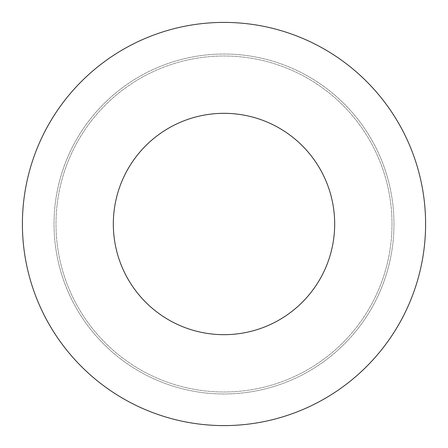 <?xml version="1.0" encoding="UTF-8"?>
<svg xmlns="http://www.w3.org/2000/svg" width="448" height="448" viewBox="0 0 448 448"><rect width="100%" height="100%" fill="white"/><g stroke="black" fill="none" stroke-linecap="round" stroke-linejoin="round"><path stroke-width="0.34" stroke-dasharray="2.24 1.68" d="M425.6 224A201.6 201.6 0 0 1 123.2 398.591A201.6 201.6 0 0 1 123.2 49.409A201.6 201.6 0 0 1 425.6 224A201.6 201.6 0 0 0 123.2 49.409A201.6 201.6 0 0 0 123.2 398.591A201.6 201.6 0 0 0 425.6 224A201.6 201.6 0 0 1 123.2 398.591A201.6 201.6 0 0 1 123.2 49.409A201.6 201.6 0 0 1 425.6 224M392 224A168 168 0 0 1 140 369.494A168 168 0 0 1 140 78.506A168 168 0 0 1 392 224A168 168 0 0 1 140 369.494A168 168 0 0 1 140 78.506A168 168 0 0 1 392 224M334.684 224A110.684 110.684 0 0 0 168.661 128.145A110.684 110.684 0 0 0 168.661 319.855A110.684 110.684 0 0 0 334.684 224M393.977 224A169.977 169.977 0 0 1 139.014 371.202A169.977 169.977 0 0 1 139.014 76.798A169.977 169.977 0 0 1 393.977 224A169.977 169.977 0 0 0 139.014 76.798A169.977 169.977 0 0 0 139.014 371.202A169.977 169.977 0 0 0 393.977 224"/><path stroke-width="0.67" d="M425.6 224A201.6 201.6 0 0 0 123.2 49.409A201.6 201.6 0 0 0 123.2 398.591A201.6 201.6 0 0 0 425.6 224M334.684 224A110.684 110.684 0 0 1 168.661 319.855A110.684 110.684 0 0 1 168.661 128.145A110.684 110.684 0 0 1 334.684 224"/></g></svg>
